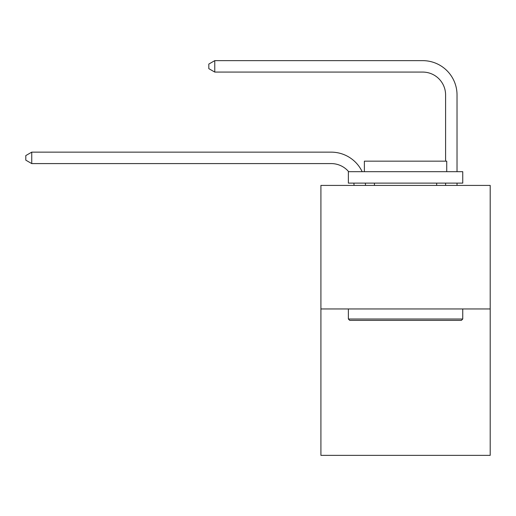 <?xml version="1.0" encoding="UTF-8"?>
<svg xmlns="http://www.w3.org/2000/svg" width="516" height="516" viewBox="0 0 516 516"><rect width="100%" height="100%" fill="white"/><g stroke="black" fill="none" stroke-linecap="round" stroke-linejoin="round"><path stroke-width="0.77" d="M490.2 308.949L490.2 185.412L320.913 185.412L320.913 455.357L490.2 455.357L490.2 308.949L320.913 308.949M354.06 185.412A22.878 22.878 0 0 0 353.841 183.122M348.668 171.686A22.878 22.878 0 0 0 331.207 163.585L31.747 163.585L25.8 160.154L25.8 155.58L31.747 152.149L331.207 152.149A34.314 34.314 0 0 1 362.174 171.686M365.36 183.122A34.314 34.314 0 0 1 365.502 185.412M31.747 152.149L31.747 163.585M445.592 161.16L445.592 94.957A22.878 22.878 0 0 0 422.714 72.079L214.766 72.079L208.812 68.647L208.812 64.074L214.766 60.643L422.714 60.643A34.314 34.314 0 0 1 457.028 94.957L457.028 171.686M445.592 94.957A22.878 22.878 0 0 0 422.714 72.079A22.878 22.878 0 0 1 445.592 94.957A22.878 22.878 0 0 0 422.714 72.079A22.878 22.878 0 0 1 445.592 94.957M214.766 60.643L422.714 60.643L214.766 60.643L422.714 60.643L214.766 60.643L214.766 72.079M461.375 320.384L349.738 320.384L348.365 319.011L462.749 319.011L461.375 320.384M348.365 171.686L462.749 171.686L462.749 183.122L348.365 183.122L348.365 171.686M446.733 171.686L446.733 161.16L364.38 161.16L364.38 171.686M348.365 308.949L348.365 319.011M462.749 308.949L462.749 319.011M374.442 183.122L374.442 185.412M436.665 183.122L436.665 185.412M457.028 183.122L457.028 185.412M445.592 185.412L445.592 183.122"/></g></svg>
